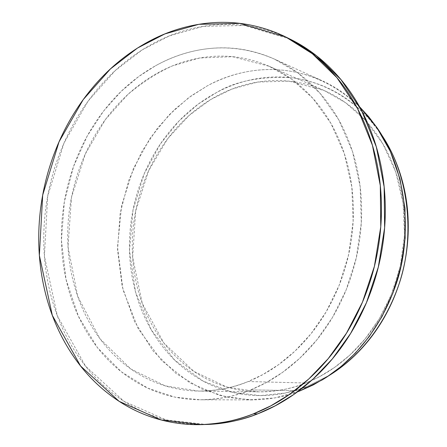 <?xml version="1.0" encoding="UTF-8"?>
<svg xmlns="http://www.w3.org/2000/svg" width="447" height="447" viewBox="0 0 447 447"><rect width="100%" height="100%" fill="white"/><g stroke="black" fill="none" stroke-linecap="round" stroke-linejoin="round"><path stroke-width="0.34" stroke-dasharray="2.23 1.68" d="M328.97 375.603L306.899 386.61C288.488 393.779 270.01 396.668 251.471 395.271C232.971 393.841 215.806 388.532 199.988 379.347C184.209 370.155 170.793 357.997 159.741 342.866C148.717 327.746 140.654 310.827 135.553 292.114C130.468 273.413 128.557 254.164 129.826 234.373C131.094 214.594 135.43 195.512 142.816 177.129C150.214 158.746 160.244 142.241 172.905 127.613C185.583 112.979 200.161 101.268 216.639 92.479C233.144 83.69 250.499 78.616 268.703 77.264C286.94 75.934 304.709 78.694 322.002 85.55C339.318 92.451 354.711 103.19 368.194 117.757L380.375 133.005M305.793 383.006C323.779 375.921 340.145 364.998 354.89 350.241C369.613 335.423 381.33 317.923 390.041 297.741C398.702 277.526 403.518 256.416 404.501 234.407C405.412 212.414 402.462 191.5 395.634 171.665C388.761 151.879 378.76 134.832 365.629 120.522C352.493 106.28 337.468 95.77 320.572 88.998C303.686 82.27 286.337 79.544 268.513 80.818C250.717 82.108 233.747 87.042 217.6 95.613C201.485 104.19 187.215 115.633 174.805 129.937C162.406 144.236 152.589 160.378 145.348 178.364C138.112 196.35 133.871 215.018 132.63 234.379C131.396 253.74 133.273 272.569 138.263 290.857C143.263 309.162 151.159 325.701 161.959 340.469C172.782 355.248 185.913 367.116 201.346 376.078C216.823 385.029 233.597 390.186 251.672 391.55C269.781 392.879 287.823 390.035 305.793 383.006L319.795 376.525L334.63 367.378L349.934 355.019L365.121 338.91L379.347 318.677L391.499 294.249L400.288 266.054L404.468 235.133L403.082 203.134L395.785 172.106L382.984 144.079L365.763 120.668L345.615 102.76L324.109 90.49L289.08 81.17L257.813 82.041L231.775 89.126L210.52 99.631L189.21 115.376L167.754 138.637L148.672 170.637L135.642 211.118L132.647 257.237L142.258 303.401L163.881 343.028L193.752 371.317L226.763 387.013L258.612 391.846C276.738 391.606 292.461 388.661 305.793 383.006L248.197 381.514C267.166 373.854 284.476 362.036 300.121 346.062C315.75 330.015 328.227 311.067 337.552 289.215C346.816 267.317 352.024 244.475 353.175 220.684C354.253 196.909 351.236 174.341 344.123 152.991C336.96 131.697 326.489 113.415 312.721 98.139C298.937 82.935 283.186 71.794 265.457 64.714C247.755 57.685 229.568 54.964 210.9 56.545C192.26 58.149 174.492 63.636 157.59 73.012C140.716 82.382 125.775 94.786 112.756 110.225C99.759 125.652 89.439 143.018 81.79 162.322C74.146 181.622 69.609 201.631 68.179 222.355C66.754 243.09 68.564 263.244 73.615 282.822C78.678 302.412 86.779 320.125 97.915 335.948C109.079 351.783 122.69 364.512 138.749 374.133C154.852 383.749 172.369 389.287 191.305 390.756C210.286 392.187 229.25 389.108 248.197 381.514C234.133 387.622 217.594 390.807 198.58 391.069L165.245 385.884L130.854 369.026L99.899 338.686L77.677 296.249L68.028 246.828L71.47 197.445L85.299 154.025L105.358 119.6L127.853 94.485C142.744 82.047 157.601 72.515 172.425 65.893L199.692 57.987L232.451 56.68L269.172 66.273L291.729 79.225L312.855 98.29L330.903 123.35L344.279 153.466L351.834 186.907L353.136 221.466L348.559 254.913L339.111 285.432L326.131 311.883L310.989 333.792L294.864 351.23L278.654 364.607L262.976 374.502L248.197 381.514L305.793 383.006M155.472 65.798C181.828 51.299 224.377 37.52 274.335 59.06L297.942 72.939L319.974 93.222L338.714 119.751L352.504 151.516L360.17 186.673L361.293 222.913L356.281 257.908L346.218 289.796L332.501 317.398L316.554 340.234L299.613 358.405L282.599 372.329L266.155 382.615L250.661 389.901L299.138 390.644L250.661 389.901C236.307 396.053 219.516 399.344 200.284 399.78L174.654 397.081L147.789 388.147L121.321 371.792L97.401 347.559L78.331 316.124L66.033 279.42L61.446 240.302L64.351 201.832L73.515 166.575L87.171 136.134L103.52 111.158L121.031 91.518L138.592 76.649L155.472 65.798C137.799 75.677 122.154 88.718 108.543 104.922C94.954 121.109 84.153 139.308 76.158 159.529C68.162 179.739 63.413 200.692 61.909 222.394C60.401 244.101 62.284 265.216 67.542 285.734C72.816 306.273 81.27 324.857 92.909 341.491C104.576 358.142 118.818 371.546 135.648 381.716C152.516 391.879 170.899 397.774 190.796 399.4C210.744 400.987 230.697 397.819 250.661 389.901C270.647 381.911 288.902 369.518 305.418 352.728C321.918 335.859 335.088 315.906 344.933 292.88C354.722 269.798 360.209 245.721 361.411 220.634C362.534 195.568 359.321 171.793 351.783 149.315C344.19 126.898 333.121 107.682 318.577 91.652C304.021 75.705 287.41 64.05 268.748 56.685C250.108 49.382 230.987 46.594 211.381 48.332C191.813 50.092 173.179 55.914 155.472 65.798M359.606 106.811C347.576 95.155 334.932 86.394 321.667 80.516C273.715 59.803 232.803 72.325 207.458 85.763L191.232 95.842L174.352 109.711L157.528 128.093L141.855 151.539L128.803 180.163L120.137 213.381L117.544 249.649L122.204 286.549L134.318 321.158L152.919 350.783L176.14 373.603L201.731 388.979L227.618 397.372L252.253 399.903C269.446 399.579 284.588 396.852 297.674 391.734L275.061 397.891L248.973 399.853L220.103 395.578L190.109 383.001L161.702 360.712L138.274 328.858L122.964 289.667L117.5 247.096L121.606 205.598L133.335 168.715L150.008 138.358L169.083 114.901L188.64 97.725L207.458 85.763C238.156 68.626 301.719 52.74 359.606 106.811M204.089 424.521L189.355 423.946C166.737 421.828 145.906 414.889 126.87 403.138C107.895 391.388 91.875 376.039 78.817 357.092C65.793 338.167 56.356 317.107 50.511 293.908C44.678 270.737 42.621 246.934 44.348 222.494C46.075 198.071 51.422 174.47 60.39 151.706C69.358 128.926 81.471 108.375 96.725 90.043C111.996 71.693 129.591 56.847 149.51 45.505C169.469 34.156 190.545 27.356 212.738 25.116C234.988 22.898 256.768 25.82 278.084 33.883L288.276 38.235M289.919 39.04L244.224 25.468L203.329 26.334L169.435 35.866L142.146 49.913L115.203 70.615L88.053 101.162L63.966 143.141L47.695 196.116L44.409 256.181L57.345 315.783L85.561 366.194L123.998 401.322L166.005 419.884L206.151 424.46M381.716 135.033L380.727 133.564C355.482 97.116 319.208 80.292 289.226 77.538C258.914 76.504 234.714 81.483 216.639 92.479L198.211 104.117L179.057 120.913L160.412 143.923L144.213 173.76L133.022 210.001L129.513 250.655L135.553 292.114L151.282 329.92L174.805 360.221L202.921 380.989L232.261 392.276L260.232 395.601L285.309 393.042L306.899 386.61L300.485 390.667L306.899 386.61L329.512 375.229M274.335 59.06L321.667 80.516M252.253 399.903L200.284 399.78M287.862 38.034L285.75 37M204.29 424.51L201.513 424.589M377.112 127.864L380.727 133.564M322.348 379.838L327.997 376.156M324.109 90.49L269.172 66.273M258.612 391.846L198.58 391.069"/><path stroke-width="0.67" d="M380.375 133.005C388.052 144.102 394.254 156.472 398.981 170.111C405.993 190.433 409.033 211.867 408.105 234.407C407.105 256.964 402.166 278.604 393.282 299.322C384.347 320.002 372.329 337.932 357.226 353.108C348.397 361.958 338.977 369.457 328.97 375.603M299.138 390.644L300.485 390.667L313.414 384.822L327.053 376.877L341.178 366.428L355.426 353.08L369.278 336.502L382.056 316.493L392.913 293.103L400.914 266.697L405.172 238.055L404.982 208.324L399.998 178.945L390.326 151.41L376.553 127.054L359.606 106.811L368.714 116.74L377.112 127.864C407.1 170.726 412.916 236.262 395.757 285.164C378.704 334.339 347.922 364.417 322.348 379.838L300.485 390.667L299.138 390.644M297.674 391.734L300.485 390.667L297.674 391.734M288.276 38.235C305.569 46.371 321.242 58.009 335.295 73.14C352.08 91.283 364.892 113.158 373.742 138.777C382.526 164.474 386.303 191.718 385.068 220.5C383.744 249.297 377.436 276.933 366.154 303.401C354.795 329.813 339.608 352.627 320.6 371.837C301.569 390.946 280.599 404.948 257.69 413.849L253.248 413.916C276.246 404.965 297.3 390.885 316.415 371.658C335.513 352.337 350.766 329.389 362.187 302.815C373.524 276.185 379.872 248.381 381.213 219.416C382.459 190.461 378.682 163.066 369.87 137.223C360.992 111.465 348.135 89.473 331.288 71.246C314.442 53.12 295.305 39.979 273.877 31.826C252.488 23.736 230.63 20.819 208.313 23.076C186.041 25.35 164.898 32.201 144.873 43.627C124.892 55.048 107.235 69.983 91.914 88.439C76.61 106.872 64.452 127.535 55.45 150.432C46.443 173.319 41.074 197.032 39.33 221.583C37.582 246.141 39.632 270.066 45.465 293.355C51.316 316.666 60.764 337.831 73.816 356.857C86.902 375.899 102.955 391.332 121.986 403.144C141.073 414.961 161.965 421.934 184.661 424.069C207.425 426.164 230.289 422.778 253.248 413.916C238.279 420.096 221.036 423.655 201.513 424.589L161.233 419.984L119.103 401.322L80.572 366.004L52.305 315.336L39.37 255.433L42.694 195.071L59.038 141.822L83.209 99.62L110.454 68.899L137.486 48.064L164.865 33.922L198.865 24.311L239.899 23.4L285.75 37L312.352 53.729L336.943 77.705L357.578 108.655L372.446 145.325L380.296 185.572L380.766 226.758L374.402 266.311L362.456 302.189L346.526 333.127L328.204 358.662L308.855 378.927L289.494 394.427L270.821 405.854L253.248 413.916L257.69 413.849C239.776 420.778 221.913 424.337 204.089 424.521M204.29 424.51L206.151 424.46C225.601 423.532 242.782 419.99 257.69 413.849L275.196 405.826L293.796 394.466L313.073 379.056L332.339 358.919L350.571 333.535L366.417 302.775L378.302 267.116L384.627 227.797L384.146 186.852L376.313 146.828L361.494 110.364L340.927 79.566L316.426 55.702L287.862 38.034M329.512 375.229C353.929 360.098 382.945 331.076 398.936 284.421C415.006 238.022 409.737 176.23 381.716 135.033"/></g></svg>
